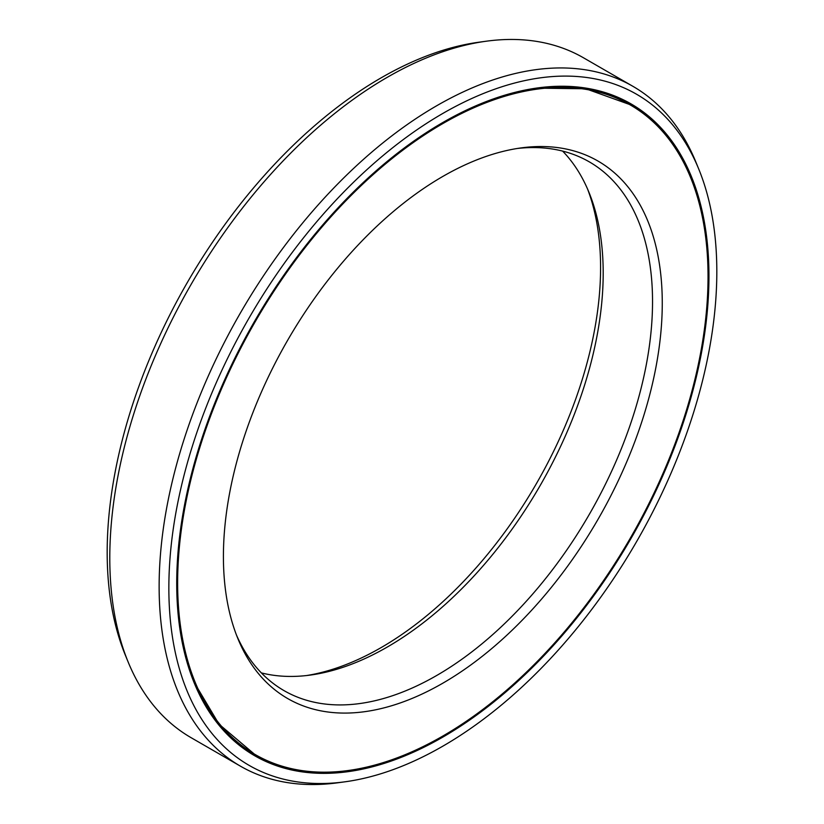 <?xml version="1.0" encoding="UTF-8"?>
<svg xmlns="http://www.w3.org/2000/svg" width="824" height="824" viewBox="0 0 824 824"><rect width="100%" height="100%" fill="white"/><g stroke="black" fill="none" stroke-linecap="round" stroke-linejoin="round"><path stroke-width="1.24" d="M306.621 675.536A310.318 179.158 -60 0 0 381.162 647.571A310.318 179.158 120 0 0 587.533 188.964M630.36 104.998A375.054 216.537 120 0 1 687.855 405.532A375.054 216.537 120 0 1 442.838 736.038A375.054 216.537 -60 0 1 255.306 754.609A375.054 216.537 -60 0 1 197.822 454.076A375.054 216.537 -60 0 1 442.838 123.569A375.054 216.537 120 0 1 630.36 104.998L629.279 104.37A375.054 216.537 120 0 0 480.691 103.783M442.838 683.178A310.318 179.158 -60 0 1 237.858 638.559A310.318 179.158 -60 0 1 442.838 176.429A310.318 179.158 120 0 1 521.129 147.908A310.318 179.158 120 0 1 658.623 351.189A310.318 179.158 120 0 1 442.838 683.178M517.379 148.464A305.282 176.254 120 0 1 589.304 161.865A305.282 176.254 120 0 1 636.107 406.489A305.282 176.254 120 0 1 436.668 675.505A305.282 176.254 -60 0 1 284.033 690.625A305.282 176.254 -60 0 1 236.467 635.036M261.373 672.899A305.282 176.254 -60 0 0 310.308 675.083A305.282 176.254 -60 0 0 387.332 647.015A305.282 176.254 120 0 0 588.985 192.394A305.282 176.254 120 0 0 562.627 151.101M345.081 781.791A387.465 223.706 -60 0 0 442.838 746.173A387.465 223.706 120 0 0 698.783 169.147A387.465 223.706 120 0 0 442.838 113.434A387.465 223.706 -60 0 0 173.4 527.968A387.465 223.706 -60 0 0 345.081 781.791L337.644 782.8A392.502 226.61 -60 0 1 240.423 766.155A392.502 226.61 -60 0 1 180.26 451.645A392.502 226.61 -60 0 1 436.668 105.771A392.502 226.61 120 0 1 632.914 86.324L583.577 57.845A392.502 226.61 120 0 0 486.356 41.2A392.502 226.61 120 0 0 387.332 77.281A392.502 226.61 -60 0 0 128.06 661.796A392.502 226.61 -60 0 0 191.086 737.676L240.423 766.155M442.838 737.099A376.352 217.289 -60 0 1 254.668 755.732A376.352 217.289 -60 0 1 196.977 454.158A376.352 217.289 -60 0 1 442.838 122.508A376.352 217.289 120 0 1 631.009 103.876A376.352 217.289 120 0 1 688.699 405.449A376.352 217.289 120 0 1 442.838 737.099M128.06 661.796L125.217 654.853A387.465 223.706 -60 0 1 381.162 77.827A387.465 223.706 120 0 1 478.919 42.209L486.356 41.2M698.783 169.147L695.94 162.204A392.502 226.61 120 0 0 632.914 86.324M255.306 754.609L254.225 753.991A375.054 216.537 -60 0 1 179.426 625.591M403.904 755.196A376.352 217.289 -60 0 1 254.122 755.423M705.169 233.388A376.352 217.289 120 0 0 630.473 103.567M633.429 106.821A375.208 216.63 120 0 0 590.427 88.889M258.427 756.35A375.208 216.63 -60 0 1 221.388 728.076M536.218 88.137L585.843 88.786L629.279 104.37M254.225 753.991L219.009 724.162L193.64 681.5"/></g></svg>

